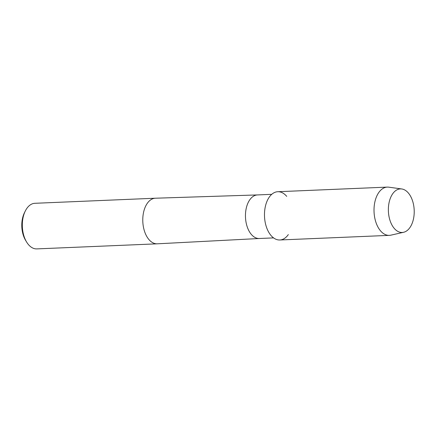 <?xml version="1.0" encoding="UTF-8"?>
<svg xmlns="http://www.w3.org/2000/svg" width="436" height="436" viewBox="0 0 436 436"><rect width="100%" height="100%" fill="white"/><g stroke="black" fill="none" stroke-linecap="round" stroke-linejoin="round"><path stroke-width="0.65" d="M414.2 210.408A21.805 12.911 87.6 0 0 400.531 188.897A21.805 12.911 87.6 0 0 388.383 210.964A21.805 12.911 87.6 0 0 402.052 232.475A21.805 12.911 87.6 0 0 414.2 210.408A21.805 12.911 87.6 0 0 401.758 188.968A21.805 12.911 87.6 0 0 388.383 210.964A21.805 12.911 87.6 0 0 403.583 232.29A21.805 12.911 87.6 0 0 414.2 210.408M286.719 196.38A24.149 14.295 87.6 0 0 271.661 194.396A24.149 14.295 87.6 0 0 264.499 216.158A24.149 14.295 87.6 0 0 273.328 237.713A24.149 14.295 87.6 0 0 288.327 234.59M257.502 194.925L155.418 198.216A22.819 13.511 87.6 0 0 155.341 198.216L34.885 203.296A22.819 13.511 87.6 0 0 25.283 211.046A22.819 13.511 87.6 0 0 22.34 226.388A22.819 13.511 87.6 0 0 26.585 241.985A22.819 13.511 87.6 0 0 36.809 248.896L157.265 243.817A22.819 13.511 87.6 0 0 157.341 243.811L259.338 238.497M25.283 211.046L24.416 212.801A20.285 12.006 87.6 0 0 21.8 226.442A20.285 12.006 87.6 0 0 25.571 240.307L26.585 241.985M401.758 188.968L388.847 187.18A24.149 14.295 87.6 0 0 387.31 187.104A24.149 14.295 87.6 0 0 374.034 211.542A24.149 14.295 87.6 0 0 389.348 235.364A24.149 14.295 87.6 0 0 390.869 235.162L403.583 232.29M387.31 187.104L277.781 191.726A24.149 14.295 87.6 0 0 264.499 216.158A24.149 14.295 87.6 0 0 279.814 239.98L389.348 235.364M257.54 194.925A21.805 12.911 87.6 0 0 257.463 194.93A21.805 12.911 87.6 0 0 245.473 216.992A21.805 12.911 87.6 0 0 259.3 238.497A21.805 12.911 87.6 0 0 259.376 238.497M155.341 198.216A22.819 13.511 87.6 0 0 142.795 221.308A22.819 13.511 87.6 0 0 157.265 243.817M271.737 194.325L257.463 194.93M273.574 237.898L259.3 238.497"/></g></svg>
